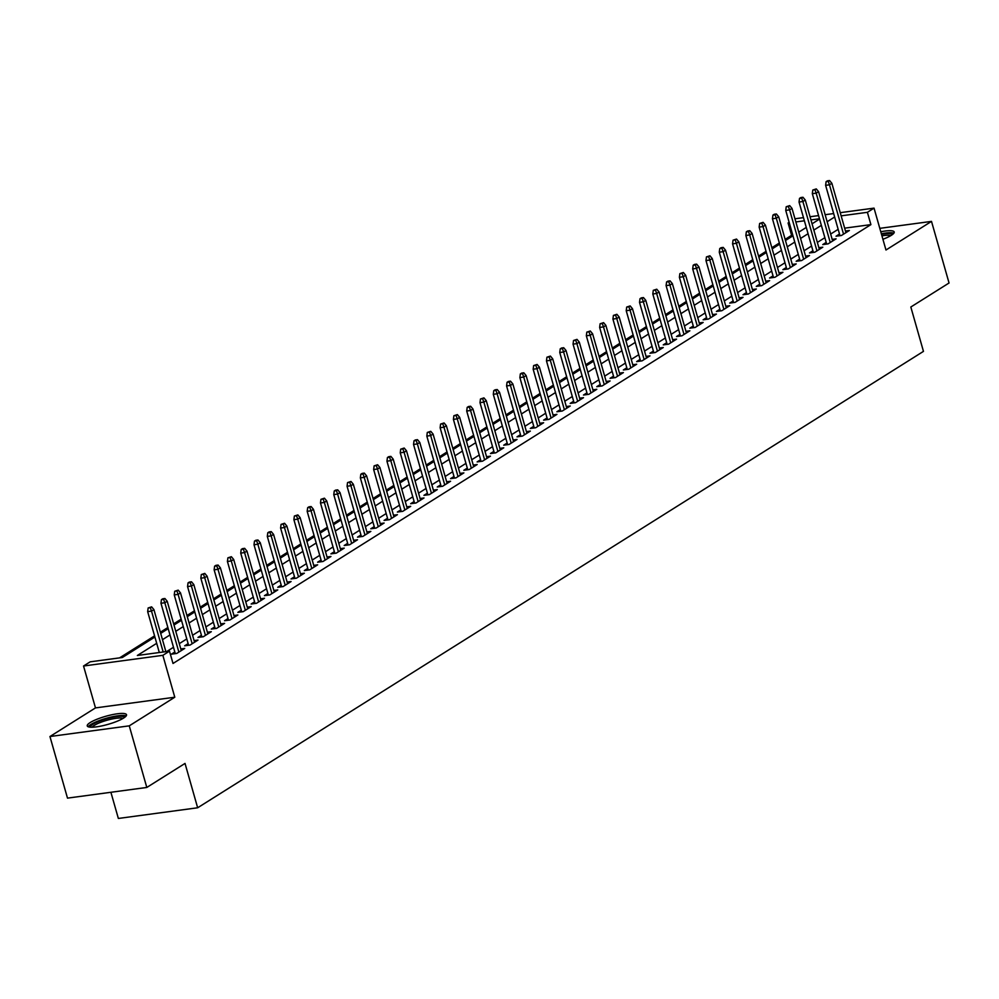 <?xml version="1.0" encoding="UTF-8"?>
<svg xmlns="http://www.w3.org/2000/svg" width="999" height="999" viewBox="0 0 999 999"><rect width="100%" height="100%" fill="white"/><g stroke="black" fill="none" stroke-linecap="round" stroke-linejoin="round"><path stroke-width="1.5" d="M882.916 239.273A20.417 4.196 -15.9 0 0 891.283 235.339A20.417 4.196 -15.9 0 0 894.205 231.993A20.417 4.196 -15.9 0 0 880.781 231.768M90.16 722.577A20.417 4.196 -15.9 0 0 87.25 725.911A20.417 4.196 -15.9 0 0 102.048 725.861A20.417 4.196 -15.9 0 0 123.601 718.069A20.417 4.196 -15.9 0 0 126.523 714.735A20.417 4.196 -15.9 0 0 111.713 714.784A20.417 4.196 -15.9 0 0 90.16 722.577M792.794 235.14L791.595 235.302L788.086 222.977L789.135 222.327M110.901 792.294L118.357 818.456L197.652 807.779L923.463 351.373L910.826 307.018L949.05 282.992L931.505 221.391L879.794 228.346M197.652 807.779L185.027 763.423L146.803 787.449L67.495 798.126L49.95 736.525L129.258 725.848L174.788 697.227L162.849 655.332L83.541 666.008L90.197 661.825L122.34 657.504L154.895 637.025M174.788 697.227L95.479 707.904L49.95 736.525M95.479 707.904L83.541 666.008M791.595 235.302L785.139 239.36M779.357 243.007L771.852 247.715M766.058 251.361L758.553 256.081M752.771 259.715L745.266 264.435M739.472 268.082L731.967 272.802M726.186 276.436L718.681 281.156M712.886 284.802L705.381 289.51M699.6 293.157L692.095 297.877M686.301 301.511L678.796 306.231M673.001 309.877L665.509 314.598M659.715 318.231L652.21 322.952M646.415 326.598L638.923 331.306M633.129 334.952L625.624 339.672M619.83 343.306L612.337 348.027M606.543 351.673L599.038 356.393M593.244 360.027L585.739 364.747M579.957 368.381L572.452 373.102M566.658 376.748L559.153 381.468M553.371 385.102L545.866 389.822M540.072 393.469L532.567 398.176M526.785 401.823L519.28 406.543M513.486 410.177L505.981 414.897M500.199 418.544L492.694 423.264M486.9 426.898L479.395 431.618M473.613 435.264L466.108 439.972M460.314 443.618L452.809 448.339M447.028 451.973L439.523 456.693M433.728 460.339L426.223 465.059M420.442 468.693L412.937 473.414M407.142 477.047L399.637 481.768M393.843 485.414L386.351 490.134M380.557 493.768L373.052 498.489M367.257 502.135L359.765 506.843M353.971 510.489L346.466 515.209M340.671 518.843L333.179 523.563M327.385 527.21L319.88 531.93M314.086 535.564L306.593 540.284M300.799 543.931L293.294 548.638M287.5 552.285L279.995 557.005M274.213 560.639L266.708 565.359M260.914 569.005L253.409 573.726M247.627 577.36L240.122 582.08M234.328 585.726L226.823 590.434M221.041 594.08L213.536 598.801M207.742 602.434L200.237 607.155M194.455 610.801L186.95 615.509M181.156 619.155L173.651 623.875M167.869 627.509L160.364 632.23M154.57 635.876L119.593 657.866M146.803 787.449L129.258 725.848M839.497 234.041L836.051 236.214L841.408 235.502L849.387 230.482L845.466 231.006M826.21 242.407L822.751 244.58L828.109 243.856L836.088 238.836L832.167 239.373M812.911 250.761L809.465 252.934L814.822 252.21L822.789 247.203L818.88 247.727M799.625 259.128L796.166 261.288L801.523 260.577L809.502 255.557L805.581 256.081M786.325 267.482L782.879 269.655L788.236 268.931L796.203 263.911L792.282 264.448M773.039 275.836L769.58 278.009L774.937 277.285L782.916 272.277L778.995 272.802M759.74 284.203L756.293 286.376L761.65 285.652L769.617 280.632L765.696 281.156M746.44 292.557L742.994 294.73L748.351 294.006L756.33 288.998L752.409 289.523M733.154 300.924L729.707 303.084L735.064 302.372L743.031 297.352L739.11 297.877M719.854 309.278L716.408 311.451L721.765 310.726L729.745 305.706L725.823 306.243M706.568 317.632L703.109 319.805L708.478 319.081L716.445 314.073L712.524 314.598M693.269 325.999L689.822 328.172L695.179 327.447L703.159 322.427L699.238 322.952M679.982 334.353L676.523 336.526L681.892 335.801L689.859 330.794L685.938 331.318M666.683 342.707L663.236 344.88L668.593 344.168L676.573 339.148L672.652 339.672M653.396 351.074L649.937 353.246L655.294 352.522L663.274 347.502L659.352 348.039M640.097 359.428L636.65 361.601L642.007 360.876L649.987 355.869L646.066 356.393M626.81 367.794L623.351 369.955L628.708 369.243L636.688 364.223L632.767 364.747M613.511 376.148L610.064 378.321L615.421 377.597L623.401 372.577L619.48 373.114M600.224 384.503L596.765 386.675L602.122 385.951L610.102 380.944L606.181 381.468M586.925 392.869L583.478 395.042L588.836 394.318L596.815 389.298L592.894 389.835M573.638 401.223L570.179 403.396L575.536 402.672L583.516 397.664L579.595 398.189M560.339 409.59L556.893 411.75L562.25 411.039L570.229 406.019L566.308 406.543M547.052 417.944L543.593 420.117L548.951 419.393L556.93 414.373L553.009 414.91M533.753 426.298L530.307 428.471L535.664 427.747L543.631 422.739L539.722 423.264M520.467 434.665L517.007 436.838L522.365 436.113L530.344 431.093L526.423 431.618M507.167 443.019L503.721 445.192L509.078 444.468L517.045 439.46L513.136 439.985M493.881 451.386L490.422 453.546L495.779 452.834L503.758 447.814L499.837 448.339M480.581 459.74L477.135 461.913L482.492 461.188L490.459 456.168L486.538 456.705M467.295 468.094L463.836 470.267L469.193 469.542L477.172 464.535L473.251 465.059M453.996 476.461L450.549 478.633L455.906 477.909L463.873 472.889L459.952 473.414M440.696 484.815L437.25 486.988L442.607 486.263L450.586 481.243L446.665 481.78M427.41 493.169L423.951 495.342L429.32 494.63L437.287 489.61L433.366 490.134M414.11 501.535L410.664 503.708L416.021 502.984L424.001 497.964L420.079 498.501M400.824 509.89L397.365 512.062L402.734 511.338L410.701 506.331L406.78 506.855M387.525 518.256L384.078 520.417L389.435 519.705L397.415 514.685L393.494 515.209M374.238 526.61L370.779 528.783L376.148 528.059L384.116 523.039L380.194 523.576M360.939 534.964L357.492 537.137L362.849 536.413L370.829 531.406L366.908 531.93M347.652 543.331L344.193 545.504L349.55 544.78L357.53 539.76L353.609 540.284M334.353 551.685L330.906 553.858L336.263 553.134L344.243 548.126L340.322 548.651M321.066 560.052L317.607 562.212L322.964 561.5L330.944 556.48L327.023 557.005M307.767 568.406L304.32 570.579L309.678 569.855L317.657 564.835L313.736 565.372M294.48 576.76L291.021 578.933L296.378 578.209L304.358 573.201L300.437 573.726M281.181 585.127L277.734 587.3L283.092 586.575L291.071 581.555L287.15 582.08M267.894 593.481L264.435 595.654L269.792 594.929L277.772 589.922L273.851 590.446M254.595 601.835L251.149 604.008L256.506 603.296L264.485 598.276L260.564 598.801M241.308 610.202L237.849 612.375L243.207 611.65L251.186 606.63L247.265 607.167M228.009 618.556L224.563 620.729L229.92 620.004L237.887 614.997L233.978 615.521M214.723 626.922L211.264 629.083L216.621 628.371L224.6 623.351L220.679 623.875M201.423 635.277L197.977 637.449L203.334 636.725L211.301 631.705L207.38 632.242M188.137 643.631L184.678 645.804L190.035 645.079L198.014 640.072L194.093 640.596M174.837 651.997L171.391 654.17L176.748 653.446L184.715 648.426L180.794 648.95M156.693 643.319L137.35 655.481L169.493 651.148L173.014 663.473L870.903 224.625L844.654 228.159M838.161 229.333L830.656 234.053M824.862 237.687L817.357 242.407M811.575 246.054L804.07 250.761M798.276 254.408L790.771 259.128M784.977 262.762L777.484 267.482M771.69 271.129L764.185 275.849M758.391 279.483L750.898 284.203M745.104 287.837L737.599 292.557M731.805 296.204L724.312 300.924M718.518 304.558L711.013 309.278M705.219 312.924L697.727 317.632M691.932 321.278L684.427 325.999M678.633 329.633L671.128 334.353M665.346 337.999L657.841 342.719M652.047 346.353L644.542 351.074M638.761 354.72L631.256 359.428M625.461 363.074L617.956 367.794M612.175 371.428L604.67 376.148M598.876 379.795L591.371 384.515M585.589 388.149L578.084 392.869M572.29 396.516L564.785 401.223M559.003 404.87L551.498 409.59M545.704 413.224L538.199 417.944M532.417 421.59L524.912 426.298M519.118 429.945L511.613 434.665M505.819 438.299L498.326 443.019M492.532 446.665L485.027 451.386M479.233 455.02L471.74 459.74M465.946 463.386L458.441 468.094M452.647 471.74L445.154 476.461M439.36 480.094L431.855 484.815M426.061 488.461L418.569 493.181M412.774 496.815L405.269 501.535M399.475 505.182L391.97 509.89M386.188 513.536L378.683 518.256M372.889 521.89L365.384 526.61M359.603 530.257L352.098 534.977M346.303 538.611L338.798 543.331M333.017 546.965L325.512 551.685M319.717 555.332L312.212 560.052M306.431 563.686L298.926 568.406M293.132 572.052L285.627 576.76M279.845 580.407L272.34 585.127M266.546 588.761L259.041 593.481M253.259 597.127L245.754 601.848M239.96 605.481L232.455 610.202M226.673 613.848L219.168 618.556M213.374 622.202L205.869 626.922M200.075 630.556L192.582 635.277M186.788 638.923L179.283 643.643M173.489 647.277L166.746 651.523M840.234 212.675L874.038 208.129L885.976 250.012L931.505 221.391M874.038 208.129L867.394 212.312L841.146 215.846M870.903 224.625L867.394 212.312M169.493 651.148L162.849 655.332M794.954 218.769L803.471 217.632M810.052 216.746L818.568 215.597M825.149 214.71L833.666 213.561M819.467 218.756L810.951 219.905M804.37 220.791L795.853 221.94M789.285 222.827L788.086 222.977M160.689 633.391L168.194 628.671M173.988 625.024L181.481 620.317M187.275 616.67L194.78 611.95M200.574 608.316L208.067 603.596M213.861 599.949L221.366 595.229M227.16 591.595L234.665 586.875M240.447 583.229L247.952 578.521M253.746 574.875L261.251 570.154M267.033 566.52L274.538 561.8M280.332 558.154L287.837 553.434M293.619 549.8L301.124 545.079M306.918 541.433L314.423 536.725M320.204 533.079L327.709 528.359M333.504 524.725L341.009 520.004M346.79 516.358L354.295 511.638M360.09 508.004L367.595 503.284M373.376 499.65L380.881 494.93M386.675 491.283L394.18 486.563M399.962 482.929L407.467 478.209M413.261 474.562L420.766 469.855M426.561 466.208L434.053 461.488M439.847 457.854L447.352 453.134M453.146 449.488L460.639 444.767M466.433 441.133L473.938 436.413M479.732 432.767L487.225 428.059M493.019 424.413L500.524 419.692M506.318 416.059L513.823 411.338M519.605 407.692L527.11 402.972M532.904 399.338L540.409 394.617M546.191 390.984L553.696 386.263M559.49 382.617L566.995 377.897M572.777 374.263L580.282 369.543M586.076 365.896L593.581 361.188M599.363 357.542L606.868 352.822M612.662 349.188L620.167 344.468M625.948 340.821L633.453 336.101M639.248 332.467L646.753 327.747M652.534 324.101L660.039 319.393M665.834 315.746L673.338 311.026M679.12 307.392L686.625 302.672M692.419 299.026L699.924 294.305M705.719 290.672L713.211 285.951M719.005 282.305L726.51 277.597M732.304 273.951L739.797 269.231M745.591 265.597L753.096 260.876M758.89 257.23L766.383 252.51M772.177 248.876L779.682 244.156M785.476 240.522L792.981 235.801M798.763 232.155L806.268 227.435M812.062 223.801L819.567 219.081M834.652 217.008L827.147 221.728M821.353 225.374L813.848 230.082M808.054 233.729L800.561 238.449M794.767 242.083L787.262 246.803M781.468 250.449L773.975 255.157M768.181 258.803L760.676 263.524M754.882 267.158L747.389 271.878M741.595 275.524L734.09 280.244M728.296 283.878L720.791 288.599M715.009 292.245L707.504 296.953M701.71 300.599L694.205 305.319M688.423 308.953L680.918 313.674M675.124 317.32L667.619 322.04M661.837 325.674L654.333 330.394M648.538 334.041L641.033 338.748M635.252 342.395L627.747 347.115M621.952 350.749L614.447 355.469M608.666 359.116L601.161 363.836M595.367 367.47L587.862 372.19M582.08 375.824L574.575 380.544M568.781 384.19L561.276 388.911M555.494 392.545L547.989 397.265M542.195 400.911L534.69 405.619M528.896 409.265L521.403 413.986M515.609 417.619L508.104 422.34M502.31 425.986L494.817 430.706M489.023 434.34L481.518 439.061M475.724 442.707L468.231 447.415M462.437 451.061L454.932 455.781M449.138 459.415L441.645 464.135M435.851 467.782L428.346 472.502M422.552 476.136L415.047 480.856M409.265 484.503L401.76 489.21M395.966 492.857L388.461 497.577M382.679 501.211L375.174 505.931M369.38 509.577L361.875 514.285M356.094 517.932L348.589 522.652M342.794 526.286L335.289 531.006M329.508 534.652L322.003 539.373M316.208 543.006L308.703 547.727M302.922 551.373L295.417 556.081M289.623 559.727L282.118 564.447M276.336 568.081L268.831 572.802M263.037 576.448L255.532 581.168M249.75 584.802L242.245 589.522M236.451 593.169L228.946 597.877M223.152 601.523L215.659 606.243M209.865 609.877L202.36 614.597M196.566 618.244L189.073 622.964M183.279 626.598L175.774 631.318M169.98 634.952L162.487 639.672M150.287 607.692L151.611 606.855L148.139 607.979L150.287 607.692L151.523 611.113L153.921 609.602L165.884 651.635M163.174 652.01L151.523 611.113L147.665 611.638L159.316 652.522M148.139 607.979L147.665 611.638M153.921 609.602L151.611 606.855M90.472 727.185A17.67 3.634 164.1 0 1 92.982 724.238A17.67 3.634 164.1 0 1 111.751 717.482A17.67 3.634 164.1 0 1 124.45 717.507M122.977 718.456A16.359 3.359 -15.9 0 0 110.002 719.467A16.359 3.359 -15.9 0 0 94.405 725.324A16.359 3.359 -15.9 0 0 92.233 727.21M126.161 715.958A20.292 4.171 -15.9 0 0 110.002 717.307A20.292 4.171 -15.9 0 0 90.834 724.525A20.292 4.171 -15.9 0 0 88.199 726.773M893.843 233.229A20.292 4.171 -15.9 0 0 881.343 233.766M881.505 234.34A17.67 3.634 164.1 0 1 892.132 234.777M890.658 235.727A16.359 3.359 -15.9 0 0 881.942 235.851M163.574 599.325L164.91 598.501L162.762 598.788L161.438 599.625L163.574 599.325L164.823 602.759L167.208 601.248L181.269 650.599M178.871 652.11L164.823 602.759L160.964 603.271L175.3 653.633M161.438 599.625L160.964 603.271M167.208 601.248L164.91 598.501M176.873 590.971L178.197 590.134L174.725 591.258L176.873 590.971L178.109 594.393L180.507 592.894L194.555 642.245M192.17 643.743L178.109 594.393L174.251 594.917L188.599 645.279M174.725 591.258L174.251 594.917M180.507 592.894L178.197 590.134M190.16 582.617L191.496 581.78L189.348 582.067L188.024 582.904L190.16 582.617L191.408 586.038L193.794 584.527L207.854 633.878M205.457 635.389L191.408 586.038L187.55 586.55L201.898 636.925M188.024 582.904L187.55 586.55M193.794 584.527L191.496 581.78M203.459 574.25L204.783 573.414L201.311 574.537L203.459 574.25L204.695 577.672L207.093 576.173L221.141 625.524M218.756 627.022L204.695 577.672L200.836 578.196L215.185 628.558M201.311 574.537L200.836 578.196M207.093 576.173L204.783 573.414M216.746 565.896L218.082 565.059L215.934 565.347L214.61 566.183L216.746 565.896L217.994 569.318L220.379 567.819L234.44 617.17M232.043 618.668L217.994 569.318L214.136 569.842L228.484 620.204M214.61 566.183L214.136 569.842M220.379 567.819L218.082 565.059M230.045 557.542L231.368 556.705L227.897 557.829L230.045 557.542L231.281 560.963L233.679 559.452L247.74 608.803M245.342 610.314L231.281 560.963L227.422 561.475L241.77 611.838M227.897 557.829L227.422 561.475M233.679 559.452L231.368 556.705M243.344 549.175L244.668 548.339L242.52 548.626L241.196 549.462L243.344 549.175L244.58 552.597L246.965 551.098L261.026 600.449M258.629 601.947L244.58 552.597L240.722 553.121L255.07 603.483M241.196 549.462L240.722 553.121M246.965 551.098L244.668 548.339M256.631 540.821L257.967 539.984L255.819 540.272L254.483 541.108L256.631 540.821L257.867 544.243L260.264 542.732L274.325 592.082M271.928 593.593L257.867 544.243L254.008 544.755L268.356 595.129M254.483 541.108L254.008 544.755M260.264 542.732L257.967 539.984M269.93 532.455L271.253 531.618L269.106 531.918L267.782 532.754L269.93 532.455L271.166 535.876L273.551 534.378L287.612 583.728M285.214 585.227L271.166 535.876L267.307 536.401L281.656 586.763M267.782 532.754L267.307 536.401M273.551 534.378L271.253 531.618M283.216 524.1L284.553 523.264L281.069 524.388L283.216 524.1L284.453 527.522L286.85 526.023L300.911 575.374M298.514 576.873L284.453 527.522L280.594 528.046L294.942 578.409M281.069 524.388L280.594 528.046M286.85 526.023L284.553 523.264M296.516 515.746L297.839 514.91L294.368 516.033L296.516 515.746L297.752 519.168L300.137 517.657L314.198 567.007M311.813 568.518L297.752 519.168L293.893 519.68L308.241 570.042M294.368 516.033L293.893 519.68M300.137 517.657L297.839 514.91M309.802 507.38L311.139 506.543L308.991 506.83L307.667 507.667L309.802 507.38L311.039 510.801L313.436 509.303L327.497 558.653M325.1 560.152L311.039 510.801L307.18 511.326L321.528 561.688M307.667 507.667L307.18 511.326M313.436 509.303L311.139 506.543M323.102 499.025L324.425 498.189L320.954 499.313L323.102 499.025L324.338 502.447L326.723 500.936L340.784 550.287M338.399 551.798L324.338 502.447L320.479 502.972L334.827 553.334M320.954 499.313L320.479 502.972M326.723 500.936L324.425 498.189M336.388 490.659L337.724 489.835L335.577 490.122L334.253 490.959L336.388 490.659L337.625 494.093L340.022 492.582L354.083 541.933M351.685 543.444L337.625 494.093L333.766 494.605L348.114 544.967M334.253 490.959L333.766 494.605M340.022 492.582L337.724 489.835M349.687 482.305L351.011 481.468L347.54 482.592L349.687 482.305L350.924 485.726L353.309 484.228L367.37 533.578M364.985 535.077L350.924 485.726L347.065 486.251L361.413 536.613M347.54 482.592L347.065 486.251M353.309 484.228L351.011 481.468M362.974 473.951L364.31 473.114L362.162 473.401L360.839 474.238L362.974 473.951L364.21 477.372L366.608 475.861L380.669 525.212M378.271 526.723L364.21 477.372L360.352 477.884L374.7 528.259M360.839 474.238L360.352 477.884M366.608 475.861L364.31 473.114M376.273 465.584L377.597 464.747L374.126 465.871L376.273 465.584L377.51 469.006L379.907 467.507L393.956 516.858M391.571 518.356L377.51 469.006L373.651 469.53L387.999 519.892M374.126 465.871L373.651 469.53M379.907 467.507L377.597 464.747M389.56 457.23L390.896 456.393L388.748 456.68L387.425 457.517L389.56 457.23L390.796 460.651L393.194 459.14L407.255 508.491M404.857 510.002L390.796 460.651L386.938 461.176L401.286 511.538M387.425 457.517L386.938 461.176M393.194 459.14L390.896 456.393M402.859 448.876L404.183 448.039L400.711 449.163L402.859 448.876L404.096 452.297L406.493 450.786L420.542 500.137M418.156 501.648L404.096 452.297L400.237 452.809L414.585 503.171M400.711 449.163L400.237 452.809M406.493 450.786L404.183 448.039M416.146 440.509L417.482 439.672L415.334 439.96L414.011 440.796L416.146 440.509L417.382 443.931L419.78 442.432L433.841 491.783M431.443 493.281L417.382 443.931L413.536 444.455L427.872 494.817M414.011 440.796L413.536 444.455M419.78 442.432L417.482 439.672M429.445 432.155L430.769 431.318L427.297 432.442L429.445 432.155L430.681 435.576L433.079 434.066L447.127 483.416M444.742 484.927L430.681 435.576L426.823 436.088L441.171 486.463M427.297 432.442L426.823 436.088M433.079 434.066L430.769 431.318M442.732 423.788L444.068 422.952L440.596 424.076L442.732 423.788L443.981 427.21L446.366 425.711L460.427 475.062M458.029 476.56L443.981 427.21L440.122 427.734L454.458 478.096M440.596 424.076L440.122 427.734M446.366 425.711L444.068 422.952M456.031 415.434L457.355 414.597L453.883 415.721L456.031 415.434L457.267 418.856L459.665 417.357L473.713 466.708M471.328 468.206L457.267 418.856L453.409 419.38L467.757 469.742M453.883 415.721L453.409 419.38M459.665 417.357L457.355 414.597M469.318 407.08L470.654 406.243L468.506 406.531L467.182 407.367L469.318 407.08L470.566 410.502L472.952 408.991L487.012 458.341M484.615 459.852L470.566 410.502L466.708 411.014L481.056 461.376M467.182 407.367L466.708 411.014M472.952 408.991L470.654 406.243M482.617 398.713L483.941 397.877L480.469 399.001L482.617 398.713L483.853 402.135L486.251 400.636L500.299 449.987M497.914 451.486L483.853 402.135L479.995 402.659L494.343 453.022M480.469 399.001L479.995 402.659M486.251 400.636L483.941 397.877M495.904 390.359L497.24 389.523L495.092 389.81L493.768 390.646L495.904 390.359L497.152 393.781L499.537 392.27L513.598 441.62M511.201 443.131L497.152 393.781L493.294 394.293L507.642 444.667M493.768 390.646L493.294 394.293M499.537 392.27L497.24 389.523M509.203 381.993L510.526 381.168L508.391 381.456L507.055 382.292L509.203 381.993L510.439 385.414L512.837 383.916L526.898 433.266M524.5 434.777L510.439 385.414L506.58 385.939L520.929 436.301M507.055 382.292L506.58 385.939M512.837 383.916L510.526 381.168M522.502 373.638L523.826 372.802L521.678 373.089L520.354 373.926L522.502 373.638L523.738 377.06L526.123 375.562L540.184 424.912M537.787 426.411L523.738 377.06L519.88 377.585L534.228 427.947M520.354 373.926L519.88 377.585M526.123 375.562L523.826 372.802M535.789 365.284L537.112 364.448L533.641 365.572L535.789 365.284L537.025 368.706L539.423 367.195L553.483 416.546M551.086 418.057L537.025 368.706L533.166 369.218L547.514 419.592M533.641 365.572L533.166 369.218M539.423 367.195L537.112 364.448M549.088 356.918L550.412 356.081L546.94 357.205L549.088 356.918L550.324 360.339L552.709 358.841L566.77 408.191M564.373 409.69L550.324 360.339L546.465 360.864L560.814 411.226M546.94 357.205L546.465 360.864M552.709 358.841L550.412 356.081M562.375 348.564L563.711 347.727L561.563 348.014L560.227 348.851L562.375 348.564L563.611 351.985L566.008 350.474L580.069 399.825M577.672 401.336L563.611 351.985L559.752 352.51L574.1 402.872M560.227 348.851L559.752 352.51M566.008 350.474L563.711 347.727M575.674 340.209L576.997 339.373L573.526 340.497L575.674 340.209L576.91 343.631L579.295 342.12L593.356 391.471M590.971 392.982L576.91 343.631L573.051 344.143L587.4 394.505M573.526 340.497L573.051 344.143M579.295 342.12L576.997 339.373M588.96 331.843L590.297 331.006L586.813 332.13L588.96 331.843L590.197 335.264L592.594 333.766L606.655 383.117M604.258 384.615L590.197 335.264L586.338 335.789L600.686 386.151M586.813 332.13L586.338 335.789M592.594 333.766L590.297 331.006M602.26 323.489L603.583 322.652L600.112 323.776L602.26 323.489L603.496 326.91L605.881 325.399L619.942 374.75M617.557 376.261L603.496 326.91L599.637 327.422L613.985 377.797M600.112 323.776L599.637 327.422M605.881 325.399L603.583 322.652M615.546 315.122L616.883 314.285L613.411 315.409L615.546 315.122L616.783 318.544L619.18 317.045L633.241 366.396M630.844 367.894L616.783 318.544L612.924 319.068L627.272 369.43M613.411 315.409L612.924 319.068M619.18 317.045L616.883 314.285M628.846 306.768L630.169 305.931L626.698 307.055L628.846 306.768L630.082 310.19L632.467 308.691L646.528 358.042M644.143 359.54L630.082 310.19L626.223 310.714L640.571 361.076M626.698 307.055L626.223 310.714M632.467 308.691L630.169 305.931M642.132 298.414L643.468 297.577L641.321 297.864L639.997 298.701L642.132 298.414L643.368 301.835L645.766 300.324L659.827 349.675M657.429 351.186L643.368 301.835L639.51 302.347L653.858 352.709M639.997 298.701L639.51 302.347M645.766 300.324L643.468 297.577M655.431 290.047L656.755 289.211L653.284 290.334L655.431 290.047L656.668 293.469L659.065 291.97L673.114 341.321M670.729 342.819L656.668 293.469L652.809 293.993L667.157 344.355M653.284 290.334L652.809 293.993M659.065 291.97L656.755 289.211M668.718 281.693L670.054 280.856L667.906 281.144L666.583 281.98L668.718 281.693L669.954 285.115L672.352 283.604L686.413 332.954M684.015 334.465L669.954 285.115L666.096 285.627L680.444 336.001M666.583 281.98L666.096 285.627M672.352 283.604L670.054 280.856M682.017 273.326L683.341 272.49L679.869 273.626L682.017 273.326L683.254 276.748L685.651 275.249L699.7 324.6M697.314 326.099L683.254 276.748L679.395 277.272L693.743 327.635M679.869 273.626L679.395 277.272M685.651 275.249L683.341 272.49M695.304 264.972L696.64 264.136L694.492 264.423L693.169 265.259L695.304 264.972L696.54 268.394L698.938 266.895L712.999 316.246M710.601 317.744L696.54 268.394L692.694 268.918L707.03 319.28M693.169 265.259L692.694 268.918M698.938 266.895L696.64 264.136M708.603 256.618L709.927 255.781L706.455 256.905L708.603 256.618L709.839 260.04L712.237 258.529L726.285 307.879M723.9 309.39L709.839 260.04L705.981 260.552L720.329 310.926M706.455 256.905L705.981 260.552M712.237 258.529L709.927 255.781M721.89 248.252L723.226 247.415L721.078 247.702L719.755 248.539L721.89 248.252L723.139 251.673L725.524 250.175L739.585 299.525M737.187 301.024L723.139 251.673L719.28 252.198L733.616 302.56M719.755 248.539L719.28 252.198M725.524 250.175L723.226 247.415M735.189 239.897L736.513 239.061L733.041 240.185L735.189 239.897L736.425 243.319L738.823 241.808L752.871 291.159M750.486 292.67L736.425 243.319L732.567 243.843L746.915 294.205M733.041 240.185L732.567 243.843M738.823 241.808L736.513 239.061M748.476 231.531L749.812 230.707L747.664 230.994L746.34 231.83L748.476 231.531L749.725 234.965L752.11 233.454L766.171 282.804M763.773 284.315L749.725 234.965L745.866 235.477L760.202 285.839M746.34 231.83L745.866 235.477M752.11 233.454L749.812 230.707M761.775 223.177L763.099 222.34L759.627 223.464L761.775 223.177L763.011 226.598L765.409 225.1L779.457 274.45M777.072 275.949L763.011 226.598L759.153 227.123L773.501 277.485M759.627 223.464L759.153 227.123M765.409 225.1L763.099 222.34M775.062 214.822L776.398 213.986L774.25 214.273L772.926 215.11L775.062 214.822L776.31 218.244L778.696 216.733L792.756 266.084M790.359 267.595L776.31 218.244L772.452 218.756L786.8 269.131M772.926 215.11L772.452 218.756M778.696 216.733L776.398 213.986M788.361 206.456L789.685 205.619L786.213 206.743L788.361 206.456L789.597 209.877L791.995 208.379L806.043 257.73M803.658 259.228L789.597 209.877L785.738 210.402L800.087 260.764M786.213 206.743L785.738 210.402M791.995 208.379L789.685 205.619M801.66 198.102L802.984 197.265L800.836 197.552L799.512 198.389L801.66 198.102L802.896 201.523L805.281 200.025L819.342 249.375M816.945 250.874L802.896 201.523L799.038 202.048L813.386 252.41M799.512 198.389L799.038 202.048M805.281 200.025L802.984 197.265M814.947 189.748L816.27 188.911L812.799 190.035L814.947 189.748L816.183 193.169L818.581 191.658L832.642 241.009M830.244 242.52L816.183 193.169L812.324 193.681L826.673 244.043M812.799 190.035L812.324 193.681M818.581 191.658L816.27 188.911M828.246 181.381L829.57 180.544L827.422 180.831L826.098 181.668L828.246 181.381L829.482 184.803L831.867 183.304L845.928 232.655M843.531 234.153L829.482 184.803L825.624 185.327L839.972 235.689M826.098 181.668L825.624 185.327M831.867 183.304L829.57 180.544"/></g></svg>
